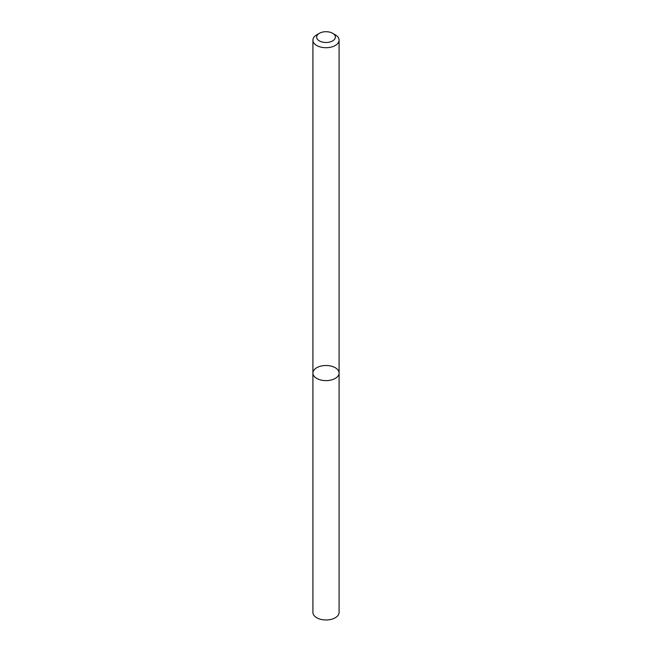 <?xml version="1.0" encoding="UTF-8"?>
<svg xmlns="http://www.w3.org/2000/svg" width="652" height="652" viewBox="0 0 652 652"><rect width="100%" height="100%" fill="white"/><g stroke="black" fill="none" stroke-linecap="round" stroke-linejoin="round"><path stroke-width="0.98" d="M335.258 378.413A13.089 7.555 180 0 1 320.988 380.051A13.089 7.555 180 0 1 312.911 373.066A13.089 7.555 180 0 1 326 365.511A13.089 7.555 180 0 1 339.089 373.066A13.089 7.555 180 0 1 335.258 378.413A13.089 7.555 180 0 1 320.988 380.051A13.089 7.555 180 0 1 312.911 373.066L312.911 612.415A13.089 7.555 180 0 0 320.988 619.4A13.089 7.555 180 0 0 335.258 617.762A13.089 7.555 180 0 0 339.089 612.415L339.089 373.066A13.089 7.555 180 0 1 335.258 378.413M332.61 33.285L335.258 34.817A13.089 7.555 180 0 1 339.089 40.155A13.089 7.555 180 0 1 335.258 45.501A13.089 7.555 180 0 1 320.988 47.14A13.089 7.555 180 0 1 312.911 40.155A13.089 7.555 180 0 1 316.742 34.817L319.39 33.285A9.348 5.395 180 0 1 332.61 33.285A9.348 5.395 180 0 1 332.61 40.921A9.348 5.395 180 0 1 319.39 40.921A9.348 5.395 180 0 1 319.39 33.285M312.911 40.155L312.911 373.066M339.089 40.155L339.089 373.066"/></g></svg>
